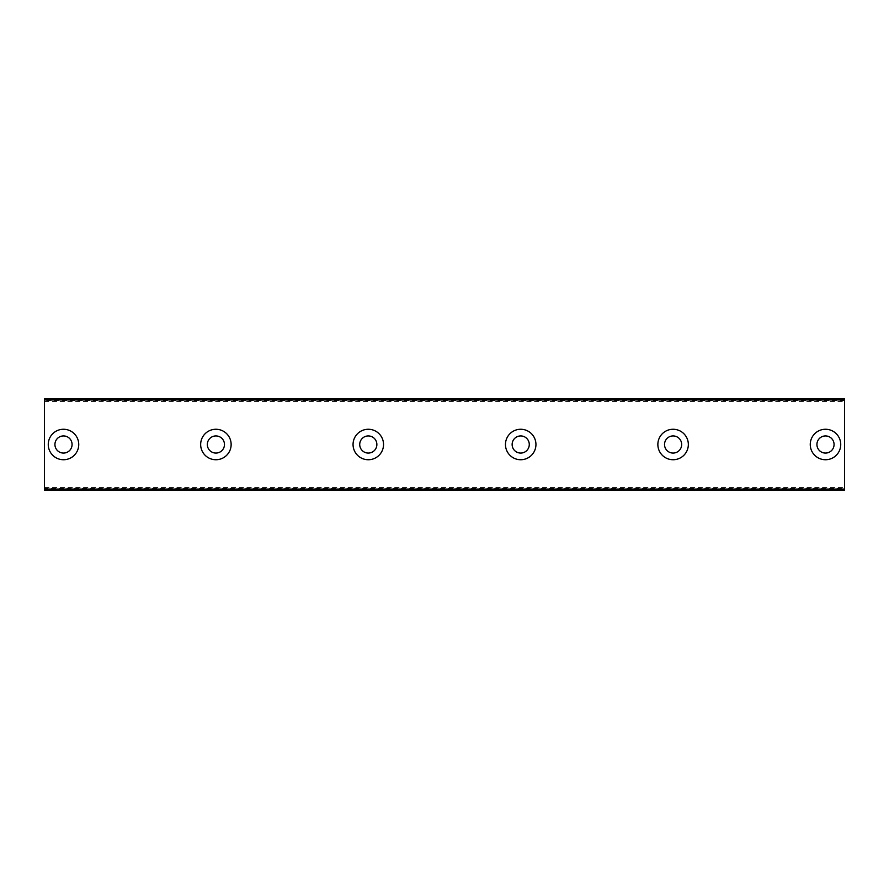 <?xml version="1.0" encoding="UTF-8"?>
<svg xmlns="http://www.w3.org/2000/svg" width="889" height="889" viewBox="0 0 889 889"><rect width="100%" height="100%" fill="white"/><g stroke="black" fill="none" stroke-linecap="round" stroke-linejoin="round"><path stroke-width="0.67" stroke-dasharray="4.45 3.33" d="M63.497 453.068A8.568 8.568 0 0 1 54.929 444.5A8.568 8.568 0 0 1 63.497 435.932A8.568 8.568 0 0 1 72.076 444.5A8.568 8.568 0 0 1 63.497 453.068M825.503 453.068A8.568 8.568 0 0 1 816.924 444.5A8.568 8.568 0 0 1 825.503 435.932A8.568 8.568 0 0 1 834.071 444.5A8.568 8.568 0 0 1 825.503 453.068M673.095 453.068A8.568 8.568 0 0 1 664.528 444.5A8.568 8.568 0 0 1 673.095 435.932A8.568 8.568 0 0 1 681.674 444.5A8.568 8.568 0 0 1 673.095 453.068M520.698 453.068A8.568 8.568 0 0 1 512.131 444.5A8.568 8.568 0 0 1 520.698 435.932A8.568 8.568 0 0 1 529.277 444.5A8.568 8.568 0 0 1 520.698 453.068M368.302 453.068A8.568 8.568 0 0 1 359.723 444.5A8.568 8.568 0 0 1 368.302 435.932A8.568 8.568 0 0 1 376.869 444.5A8.568 8.568 0 0 1 368.302 453.068M215.905 453.068A8.568 8.568 0 0 1 207.326 444.5A8.568 8.568 0 0 1 215.905 435.932A8.568 8.568 0 0 1 224.473 444.5A8.568 8.568 0 0 1 215.905 453.068M44.45 487.55L44.45 489.939L844.55 489.939L844.55 487.55L844.55 490.217L44.45 489.939L44.45 487.55L844.55 487.55M63.497 429.265A15.235 15.235 0 0 0 48.262 444.5A15.235 15.235 0 0 0 63.497 459.735A15.235 15.235 0 0 0 78.743 444.5A15.235 15.235 0 0 0 63.497 429.265M825.503 429.265A15.235 15.235 0 0 0 810.257 444.5A15.235 15.235 0 0 0 825.503 459.735A15.235 15.235 0 0 0 840.738 444.5A15.235 15.235 0 0 0 825.503 429.265M673.095 429.265A15.235 15.235 0 0 0 657.86 444.5A15.235 15.235 0 0 0 673.095 459.735A15.235 15.235 0 0 0 688.342 444.5A15.235 15.235 0 0 0 673.095 429.265M520.698 429.265A15.235 15.235 0 0 0 505.463 444.5A15.235 15.235 0 0 0 520.698 459.735A15.235 15.235 0 0 0 535.945 444.5A15.235 15.235 0 0 0 520.698 429.265M368.302 429.265A15.235 15.235 0 0 0 353.055 444.5A15.235 15.235 0 0 0 368.302 459.735A15.235 15.235 0 0 0 383.537 444.5A15.235 15.235 0 0 0 368.302 429.265M215.905 429.265A15.235 15.235 0 0 0 200.658 444.5A15.235 15.235 0 0 0 215.905 459.735A15.235 15.235 0 0 0 231.14 444.5A15.235 15.235 0 0 0 215.905 429.265M844.55 400.683L44.45 400.683L44.45 488.317L844.55 488.317L844.55 398.783L44.45 398.783L844.55 398.783L44.45 398.783L44.45 400.683M44.45 399.061L44.45 401.45L44.45 399.061L844.55 399.061L844.55 401.45L844.55 399.061L44.45 399.061M844.55 488.317L844.55 490.217L44.45 490.217L844.55 490.217L44.45 490.217L44.45 488.317M44.45 401.45L844.55 401.45"/><path stroke-width="1.33" d="M63.497 453.068A8.568 8.568 0 0 1 54.929 444.5A8.568 8.568 0 0 1 63.497 435.932A8.568 8.568 0 0 1 72.076 444.5A8.568 8.568 0 0 1 63.497 453.068M825.503 453.068A8.568 8.568 0 0 1 816.924 444.5A8.568 8.568 0 0 1 825.503 435.932A8.568 8.568 0 0 1 834.071 444.5A8.568 8.568 0 0 1 825.503 453.068M673.095 453.068A8.568 8.568 0 0 1 664.528 444.5A8.568 8.568 0 0 1 673.095 435.932A8.568 8.568 0 0 1 681.674 444.5A8.568 8.568 0 0 1 673.095 453.068M520.698 453.068A8.568 8.568 0 0 1 512.131 444.5A8.568 8.568 0 0 1 520.698 435.932A8.568 8.568 0 0 1 529.277 444.5A8.568 8.568 0 0 1 520.698 453.068M368.302 453.068A8.568 8.568 0 0 1 359.723 444.5A8.568 8.568 0 0 1 368.302 435.932A8.568 8.568 0 0 1 376.869 444.5A8.568 8.568 0 0 1 368.302 453.068M215.905 453.068A8.568 8.568 0 0 1 207.326 444.5A8.568 8.568 0 0 1 215.905 435.932A8.568 8.568 0 0 1 224.473 444.5A8.568 8.568 0 0 1 215.905 453.068M63.497 429.265A15.235 15.235 0 0 0 48.262 444.5A15.235 15.235 0 0 0 63.497 459.735A15.235 15.235 0 0 0 78.743 444.5A15.235 15.235 0 0 0 63.497 429.265M825.503 429.265A15.235 15.235 0 0 0 810.257 444.5A15.235 15.235 0 0 0 825.503 459.735A15.235 15.235 0 0 0 840.738 444.5A15.235 15.235 0 0 0 825.503 429.265M673.095 429.265A15.235 15.235 0 0 0 657.86 444.5A15.235 15.235 0 0 0 673.095 459.735A15.235 15.235 0 0 0 688.342 444.5A15.235 15.235 0 0 0 673.095 429.265M520.698 429.265A15.235 15.235 0 0 0 505.463 444.5A15.235 15.235 0 0 0 520.698 459.735A15.235 15.235 0 0 0 535.945 444.5A15.235 15.235 0 0 0 520.698 429.265M368.302 429.265A15.235 15.235 0 0 0 353.055 444.5A15.235 15.235 0 0 0 368.302 459.735A15.235 15.235 0 0 0 383.537 444.5A15.235 15.235 0 0 0 368.302 429.265M215.905 429.265A15.235 15.235 0 0 0 200.658 444.5A15.235 15.235 0 0 0 215.905 459.735A15.235 15.235 0 0 0 231.14 444.5A15.235 15.235 0 0 0 215.905 429.265M44.45 399.928L844.55 399.928L844.55 398.783L44.45 398.783L44.45 490.217L844.55 490.217L844.55 489.072L44.45 489.072M844.55 399.928L844.55 489.072"/></g></svg>
